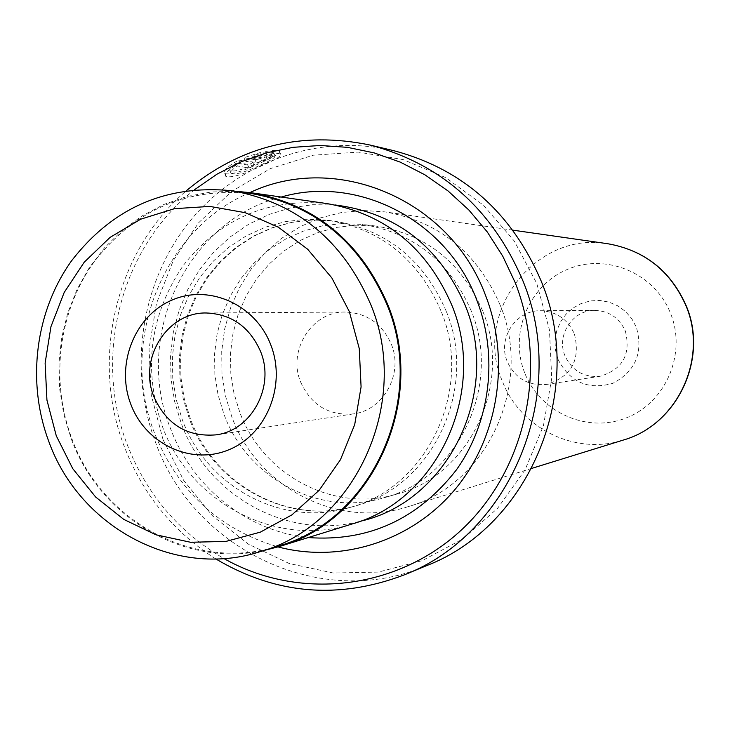 <?xml version="1.0" encoding="UTF-8"?>
<svg xmlns="http://www.w3.org/2000/svg" width="730" height="730" viewBox="0 0 730 730"><rect width="100%" height="100%" fill="white"/><g stroke="black" fill="none" stroke-linecap="round" stroke-linejoin="round"><path stroke-width="0.55" stroke-dasharray="3.65 2.74" d="M300.678 382.109C311.318 405.287 328.901 415.881 353.42 413.901C383.597 410.278 403.708 373.559 391.307 344.213C382.146 323.709 366.825 312.997 345.354 312.057C312.093 311.153 287.246 350.455 300.678 382.109M250.81 193.432C186.561 187.318 134.347 210.112 94.161 261.815C58.519 311.454 49.914 379.992 71.704 438.155C101.671 522.133 195.987 572.913 278.732 545.93M264.397 155.983L266.842 154.395C274.626 153.209 279.225 153.163 280.639 154.258C281.461 156.065 275.42 159.779 262.499 165.391C243.756 174.388 231.547 178.074 225.88 176.45C224.256 173.557 228.937 169.077 239.905 163.009L254.031 165.518L248.948 168.01L237.359 166.002C232.103 169.561 230.023 172.088 231.127 173.603C235.662 174.954 245.463 172.097 260.546 165.044C270.848 160.481 275.648 157.415 274.927 155.855C273.823 154.97 270.31 155.016 264.397 155.983L263.265 153.054C269.178 152.086 272.691 152.05 273.796 152.944C274.526 154.532 269.735 157.607 259.433 162.179C244.349 169.223 234.54 172.061 230.005 170.683C228.892 169.178 230.972 166.641 236.228 163.073L247.835 165.126L252.918 162.644L238.765 160.08C227.806 166.13 223.134 170.61 224.749 173.53C230.424 175.182 242.634 171.513 261.395 162.535C274.307 156.904 280.347 153.172 279.508 151.338C278.084 150.225 273.485 150.27 265.702 151.457L263.265 153.054M239.905 163.009L238.765 160.08M266.705 158.383L272.491 156.649L267.007 159.943L256.193 162.644L245.125 160.627L261.586 155.435L259.177 157.096L252.991 158.875L261.422 160.436L265.045 159.578L266.851 158.446L265.583 155.481L263.922 156.676L260.3 157.543L251.859 155.946L258.046 154.167L260.446 152.497L243.993 157.698L255.071 159.751L265.884 157.06L271.368 153.747L265.583 155.481M557.994 359.288C569.911 382.264 588.197 390.276 612.862 383.314C635.611 371.178 643.449 352.508 636.368 327.286L631.824 318.782L625.537 311.518L617.817 305.87L609.076 302.12L599.741 300.441L590.287 300.915L581.189 303.516L572.904 308.106L565.832 314.447L560.33 322.222L556.671 331.046L555.019 340.481L555.466 350.053L557.994 359.288M625.373 331.137C631.076 354.433 622.654 369.471 600.106 376.269C583.772 377.629 572.064 370.803 564.974 355.802C556.05 335.28 572.749 309.776 594.886 310.369C609.167 310.98 619.323 317.906 625.373 331.137M574.4 333.984C580.752 360.063 571.389 376.89 546.305 384.473C528.146 385.978 515.125 378.332 507.25 361.551C497.312 338.592 515.845 310.077 540.465 310.734C556.351 311.418 567.666 319.165 574.4 333.984M163.046 439.661L151.274 395.058L149.039 348.922L156.466 303.434L173.22 260.71L198.596 222.814L231.446 191.589L270.282 168.639L313.279 155.207L358.357 152.105L403.261 159.642L445.683 177.6L483.379 205.185L514.303 241.064L536.751 283.395L549.462 329.96L551.725 378.277L543.43 425.754L525.062 469.846L497.659 508.253L462.765 539.005L422.268 560.613L378.332 572.092L333.227 573.014L289.19 563.496L248.382 544.151L212.713 516.064L183.832 480.65L163.046 439.661M393.616 150.645C318.034 132.851 237.223 162.197 188.97 222.349C140.826 282.674 127.878 369.161 155.49 442.207C193.779 549.964 321.684 611.156 426.502 565.686M194.636 189.654C120.806 247.068 92.655 356.267 127.376 444.971C146.703 494.456 178.859 532.298 223.855 558.505M215.761 558.897C173.402 531.914 142.952 494.575 124.419 446.879C90.036 358.74 115.678 250.718 186.579 190.539M441.02 310.998C418.226 258.812 380.12 228.526 326.693 220.141L305.925 219.274L285.348 221.646L265.391 227.176L246.503 235.726L229.074 247.078L213.479 260.984L200.029 277.126L188.997 295.148L180.62 314.666L175.054 335.262L172.417 356.495L172.754 377.93L176.058 399.1L182.263 419.577C206.626 486.956 282.355 527.89 349.46 507.605C427.196 487.914 473.98 389.382 441.02 310.998M327.149 203.606C268.211 197.903 220.204 218.571 183.148 265.601C149.76 315.241 142.806 368.787 162.306 426.22C189.846 502.742 276.652 548.686 352.517 523.857M249.934 192.574C162.233 229.585 118.388 343.073 154.687 433.52C178.348 491.664 219.447 529.46 278.002 546.916M281.251 197.045C187.108 220.423 132.878 336.284 170.4 428.264C192.392 487.266 247.205 531.376 308.224 537.563M500.105 304.948C477.174 252.461 438.785 221.436 384.929 211.873L363.175 210.486L341.558 212.512L320.534 217.878L300.587 226.437L282.145 237.98L265.601 252.233L251.312 268.868L239.559 287.52L230.607 307.759L224.621 329.157L221.719 351.249L221.975 373.559L225.378 395.614L231.848 416.93C257.407 487.467 338.008 529.615 408.271 506.602C487.184 484.629 533.676 384.509 500.105 304.948M482.576 310.743C461.26 262.106 425.553 233.855 375.457 225.999L355.975 225.178L336.667 227.377L317.933 232.523L300.185 240.489L283.815 251.084L269.151 264.059L256.504 279.125L246.129 295.951L238.235 314.183L232.998 333.409L230.507 353.247L230.808 373.267L233.91 393.041L239.732 412.158C262.618 475.084 333.756 513.172 396.7 494.137C469.609 475.641 513.4 383.788 482.576 310.743M471.178 310.807C449.461 261.203 413.089 232.395 362.08 224.393L342.242 223.562L322.578 225.807L303.507 231.054L285.448 239.184L268.786 249.979L253.857 263.211L240.991 278.577L230.443 295.732L222.413 314.311L217.084 333.92L214.556 354.141L214.866 374.545L218.024 394.702L223.946 414.193C247.242 478.342 319.649 517.214 383.734 497.833C457.975 479.008 502.596 385.321 471.178 310.807M235.607 191.269L211.043 192.017L186.935 196.47L163.766 204.51L142.012 215.952L122.083 230.534L104.372 247.935L89.215 267.8L76.896 289.719L67.644 313.261L61.621 337.944L58.938 363.294L59.641 388.825L63.72 414.019L71.093 438.411C99.517 517.342 184.453 568.068 264.068 550.447M252.991 158.875L251.859 155.946M259.177 157.096L258.046 154.167M261.586 155.435L260.446 152.497M245.125 160.627L243.993 157.698M272.062 156.475L270.93 153.565M266.842 154.395L265.702 151.457M254.031 165.518L252.918 162.644M248.948 168.01L247.835 165.126M237.359 166.002L236.228 163.073M256.193 162.644L255.071 159.751M446.121 310.962C423.51 259.214 385.695 229.174 332.67 220.861L312.066 220.004L291.635 222.349L271.834 227.833L253.091 236.31L235.79 247.57L220.305 261.358L206.946 277.373L196.005 295.248L187.683 314.603L182.162 335.034L179.534 356.094L179.872 377.355L183.148 398.361L189.307 418.664C213.489 485.505 288.651 526.084 355.255 505.954C432.406 486.408 478.816 388.698 446.121 310.962M335.079 204.957L312.632 204.719L290.476 207.913L269.078 214.438L248.884 224.146L230.315 236.803L213.744 252.124L199.491 269.772L187.847 289.381L179.042 310.533L173.238 332.789L170.546 355.702L171.021 378.797L174.653 401.609L181.359 423.674C207.502 495.78 287.483 540.647 360.136 521.275M607.743 243.729C535.017 230.707 472.602 313.316 502.213 380.804C519.796 428.081 575.34 455.794 623.292 440.062M524.706 372.884C508.929 333.619 528.757 285.302 567.611 269.324C606.229 252.753 654.773 273.148 670.532 313.334C686.875 353.284 665.952 402.504 626.55 417.788C587.376 433.666 539.908 412.377 524.706 372.884M261.422 160.436L260.3 157.543M353.42 413.901L216.016 434.861M274.936 155.846L273.805 152.935M225.88 176.45L224.749 173.53M266.851 158.446L265.729 155.545M546.305 384.473L600.106 376.269M349.46 507.605L355.255 505.954C289.19 525.919 214.556 485.55 190.338 418.673L184.188 398.343L180.903 377.319L180.565 356.03L183.166 334.942L188.668 314.502L196.945 295.139L207.831 277.272L221.108 261.285L236.493 247.525L253.675 236.292L272.281 227.833L291.936 222.367L312.212 220.013L332.67 220.861L326.693 220.141M512.925 230.169L384.929 211.873M375.457 225.999L362.08 224.393M396.7 494.137L383.734 497.833M531.796 468.377L408.271 506.602M540.465 310.734L594.886 310.369M272.491 156.649L271.368 153.738M280.649 154.258L279.517 151.338M231.118 173.603L229.996 170.692M345.354 312.057L206.362 312.988"/><path stroke-width="1.09" d="M349.314 311.546L331.794 277.856L307.659 249.231L278.221 227.13L245.043 212.64L209.866 206.417L174.497 208.671L140.689 219.192L110.111 237.359L84.215 262.207L64.185 292.465L50.963 326.638L45.123 363.093L46.93 400.077L56.283 435.837L72.763 468.669L95.621 496.993L123.79 519.413L155.955 534.789L190.585 542.271L225.99 541.404L260.373 532.133L291.991 514.823L319.174 490.277L340.463 459.699L354.698 424.641L361.085 386.937L359.26 348.557L349.314 311.546M370.822 304.693C342.927 240.188 296.508 202.192 231.565 190.694C165.929 184.462 112.603 207.813 71.604 260.747C35.223 311.555 26.462 381.699 48.709 441.221C79.305 527.169 175.601 579.228 260.154 551.661C355.218 525.427 411.638 402.513 370.822 304.693M270.775 344.861C286.635 385.093 266.696 434.523 228.864 449.753C191.26 465.576 145.562 443.995 130.807 404.228C115.504 364.69 134.402 316.172 171.687 300.231C208.743 283.705 255.491 304.383 270.775 344.861M153.911 396.719C166.449 424.44 187.154 437.151 216.016 434.861C251.54 430.627 275.246 386.681 260.574 351.513C249.724 326.958 231.656 314.11 206.362 312.988C167.197 311.929 138.089 358.868 153.911 396.719M260.154 551.661L278.732 545.93C371.771 520.235 426.94 400.241 387.046 304.748C359.771 241.785 314.356 204.674 250.81 193.432L231.565 190.694M404.128 574.93L426.502 565.686C530.318 525.965 586.756 389.346 541.122 280.922C511.566 212.293 462.391 168.867 393.616 150.645L370.073 145.051C441.13 163.876 491.956 208.844 522.552 279.964C569.774 392.338 511.383 533.913 404.128 574.93C338.519 599.795 275.73 594.448 215.761 558.897M223.855 558.505C298.105 600.571 395.916 590.415 460.822 530.527C525.773 470.832 548.832 367.382 515.097 282.391L502.76 256.193L487.266 231.939L468.906 210.057L448.019 190.931L424.988 174.862L400.241 162.124L374.216 152.908L347.37 147.332L320.169 145.48L293.086 147.332L266.569 152.825L241.055 161.841L216.947 174.187L194.636 189.654M186.579 190.539C240.207 145.991 301.371 130.825 370.073 145.051M264.068 550.447L279.097 546.578L352.517 523.857C437.708 500.187 488.023 391.307 451.651 304.748C426.804 247.652 385.303 213.945 327.149 203.606L251.065 192.729L235.607 191.269M278.002 546.916C340.892 563.569 411.391 541.45 455 489.465C498.508 437.452 510.827 359.635 485.34 294.865C449.735 199.071 335.928 151.785 249.934 192.574M308.224 537.563C368.321 541.888 417.67 519.377 456.277 470.038C490.505 422.268 498.599 355.738 476.699 299.875C446.742 220.132 357.581 174.634 281.251 197.045M279.097 546.578C372.428 520.718 427.734 400.296 387.703 304.474C360.346 241.311 314.803 204.062 251.065 192.729M360.136 521.275C447.572 502.222 501.948 392.329 464.955 304.802C438.958 245.928 395.669 212.649 335.079 204.957M607.743 243.729C644.636 250.29 670.788 270.976 686.209 305.788C708.793 358.412 677.404 424.823 623.292 440.062C677.157 424.942 708.584 358.466 685.972 305.733C670.542 270.912 644.462 250.244 607.743 243.729L512.925 230.169M623.292 440.062L531.796 468.377"/></g></svg>
